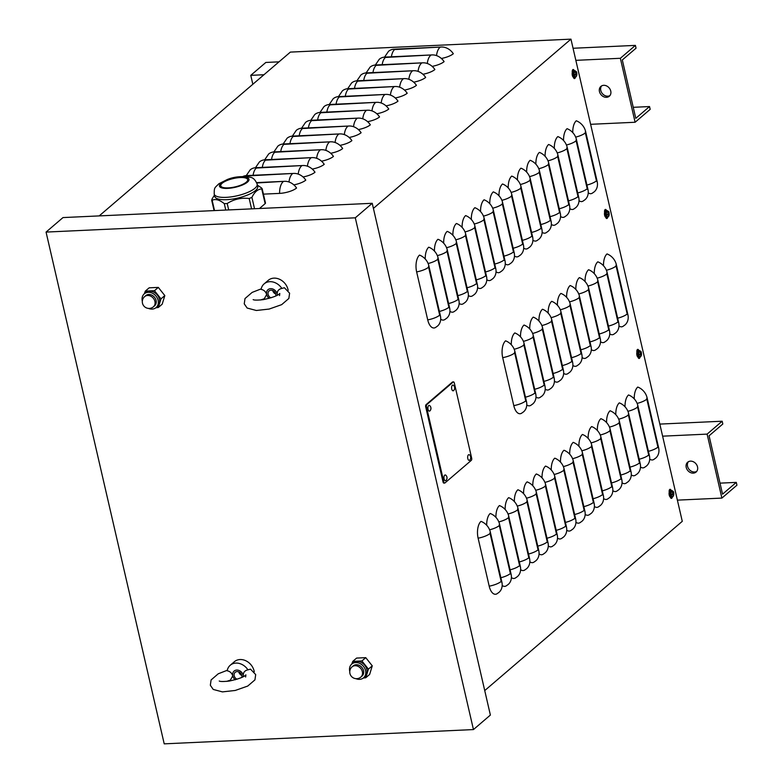 <?xml version="1.0" encoding="UTF-8"?>
<svg xmlns="http://www.w3.org/2000/svg" width="783" height="783" viewBox="0 0 783 783"><rect width="100%" height="100%" fill="white"/><g stroke="black" fill="none" stroke-linecap="round" stroke-linejoin="round"><path stroke-width="1.17" d="M575.368 77.292A2.153 1.047 -92.6 0 1 574.477 78.594A2.153 1.047 -92.6 0 1 573.459 77.351M572.774 71.204L572.706 70.91A2.153 1.047 87.4 0 0 572.451 70.186M572.314 72.349A2.153 1.047 -92.6 0 1 573.176 69.491A2.153 1.047 -92.6 0 1 574.145 70.587M639.985 357.156A2.153 1.047 -92.6 0 1 639.094 358.467A2.153 1.047 -92.6 0 1 638.076 357.224M637.391 351.078L637.323 350.784A2.153 1.047 87.4 0 0 637.059 350.06M636.922 352.223A2.153 1.047 -92.6 0 1 637.783 349.365A2.153 1.047 -92.6 0 1 638.762 350.461M672.294 497.097A2.153 1.047 -92.6 0 1 671.403 498.409A2.153 1.047 -92.6 0 1 670.385 497.156M669.69 491.019L669.622 490.716A2.153 1.047 87.4 0 0 669.367 490.001M669.23 492.155A2.153 1.047 -92.6 0 1 670.091 489.297A2.153 1.047 -92.6 0 1 671.07 490.403M607.677 217.224A2.153 1.047 -92.6 0 1 606.786 218.535A2.153 1.047 -92.6 0 1 605.768 217.282M605.083 211.146L605.014 210.842A2.153 1.047 87.4 0 0 604.76 210.128M604.613 212.291A2.153 1.047 -92.6 0 1 605.484 209.423A2.153 1.047 -92.6 0 1 606.453 210.529M256.814 182.977L284.532 181.313A12.939 10.6 -130.6 0 1 296.561 188.028A12.939 4.003 167 0 1 279.6 193.391L263.421 194.135M284.532 181.313L256.658 182.605M246.4 176.645A12.939 6.264 -92.6 0 1 247.085 175.95L293.752 173.415A12.939 10.6 -130.6 0 1 305.781 180.129A12.939 4.003 167 0 1 293.831 184.876M293.752 173.415L246.606 175.588A12.939 10.6 -130.6 0 0 242.828 176.527M253.075 175.294A12.939 6.264 -92.6 0 1 256.305 168.051L302.972 165.516A12.939 10.6 -130.6 0 1 315.001 172.231A12.939 4.003 167 0 1 303.05 176.978M302.972 165.516L255.826 167.689A12.939 10.6 -130.6 0 0 250.178 169.852L246.254 175.617M262.295 167.396A12.939 6.264 -92.6 0 1 265.525 160.153L312.192 157.618A12.939 10.6 -130.6 0 1 324.221 164.332A12.939 4.003 167 0 1 312.28 169.079M312.192 157.618L265.055 159.791A12.939 10.6 -130.6 0 0 259.398 161.954L255.473 167.709M271.515 159.487A12.939 6.264 -92.6 0 1 274.745 152.254L321.412 149.71A12.939 10.6 -130.6 0 1 333.441 156.434A12.939 4.003 167 0 1 321.5 161.181M321.412 149.71L274.275 151.892A12.939 10.6 -130.6 0 0 268.618 154.055L264.693 159.81M280.735 151.589A12.939 6.264 -92.6 0 1 283.965 144.346L330.632 141.811A12.939 10.6 -130.6 0 1 342.67 148.535A12.939 4.003 167 0 1 330.72 153.272M330.632 141.811L283.495 143.994A12.939 10.6 -130.6 0 0 277.838 146.157L273.913 151.912M289.955 143.69A12.939 6.264 -92.6 0 1 293.185 136.448L339.861 133.913A12.939 10.6 -130.6 0 1 351.89 140.637A12.939 4.003 167 0 1 339.939 145.374M339.861 133.913L292.715 136.095A12.939 10.6 -130.6 0 0 287.058 138.258L283.143 144.013M299.175 135.792A12.939 6.264 -92.6 0 1 302.404 128.549L349.081 126.014A12.939 10.6 -130.6 0 1 361.11 132.728A12.939 4.003 167 0 1 349.159 137.475M349.081 126.014L301.935 128.187A12.939 10.6 -130.6 0 0 296.277 130.36L292.362 136.115M308.394 127.893A12.939 6.264 -92.6 0 1 311.624 120.651L358.301 118.116A12.939 10.6 -130.6 0 1 370.33 124.83A12.939 4.003 167 0 1 358.379 129.577M358.301 118.116L311.154 120.288A12.939 10.6 -130.6 0 0 305.507 122.451L301.582 128.216M317.614 119.995A12.939 6.264 -92.6 0 1 320.854 112.752L367.521 110.217A12.939 10.6 -130.6 0 1 379.549 116.931A12.939 4.003 167 0 1 367.599 121.678M367.521 110.217L320.374 112.39A12.939 10.6 -130.6 0 0 314.727 114.553L310.802 120.318M326.844 112.096A12.939 6.264 -92.6 0 1 330.074 104.853L376.74 102.319A12.939 10.6 -130.6 0 1 388.769 109.033A12.939 4.003 167 0 1 376.819 113.78M376.74 102.319L329.594 104.491A12.939 10.6 -130.6 0 0 323.947 106.654L320.022 112.409M336.064 104.188A12.939 6.264 -92.6 0 1 339.293 96.955L385.96 94.41A12.939 10.6 -130.6 0 1 397.989 101.134A12.939 4.003 167 0 1 386.039 105.881M385.96 94.41L338.814 96.593A12.939 10.6 -130.6 0 0 333.166 98.756L329.242 104.511M345.283 96.289A12.939 6.264 -92.6 0 1 348.513 89.047L395.18 86.512A12.939 10.6 -130.6 0 1 407.209 93.236A12.939 4.003 167 0 1 395.268 97.973M395.18 86.512L348.044 88.694A12.939 10.6 -130.6 0 0 342.386 90.857L338.462 96.612M354.503 88.391A12.939 6.264 -92.6 0 1 357.733 81.148L404.4 78.613A12.939 10.6 -130.6 0 1 416.429 85.337A12.939 4.003 167 0 1 404.488 90.074M404.4 78.613L357.263 80.796A12.939 10.6 -130.6 0 0 351.606 82.959L347.681 88.714M363.723 80.492A12.939 6.264 -92.6 0 1 366.953 73.25L413.62 70.715A12.939 10.6 -130.6 0 1 425.658 77.429A12.939 4.003 167 0 1 413.708 82.176M413.62 70.715L366.483 72.888A12.939 10.6 -130.6 0 0 360.826 75.06L356.901 80.815M372.943 72.594A12.939 6.264 -92.6 0 1 376.173 65.351L422.849 62.816A12.939 10.6 -130.6 0 1 434.878 69.53A12.939 4.003 167 0 1 422.928 74.277M422.849 62.816L375.703 64.989A12.939 10.6 -130.6 0 0 370.046 67.152L366.131 72.917M382.163 64.695A12.939 6.264 -92.6 0 1 385.393 57.453L432.069 54.918A12.939 10.6 -130.6 0 1 444.098 61.632A12.939 4.003 167 0 1 432.147 66.379M432.069 54.918L384.923 57.09A12.939 10.6 -130.6 0 0 379.275 59.254L375.351 65.018M391.383 56.797A12.939 6.264 -92.6 0 1 394.612 49.554L441.289 47.019A12.939 10.6 -130.6 0 1 453.318 53.733A12.939 4.003 167 0 1 441.367 58.48M441.289 47.019L394.143 49.192A12.939 10.6 -130.6 0 0 388.495 51.355L384.57 57.11M484.736 690.577L682.277 521.331L570.954 39.15L373.413 208.395M419.522 255.092A12.939 10.6 49.4 0 1 428.849 265.77L440.389 315.745A12.939 10.6 49.4 0 1 437.491 326.1L435.456 327.539A12.939 6.264 -92.6 0 1 427.724 319.895L416.644 271.916A12.939 6.264 -92.6 0 1 419.522 255.092M425.238 259.007A12.939 6.264 -92.6 0 1 428.741 247.193A12.939 10.6 49.4 0 1 438.069 257.871L449.608 307.846A12.939 10.6 49.4 0 1 446.721 318.201L444.685 319.64A12.939 6.264 -92.6 0 1 440.712 319.19M434.457 251.108A12.939 6.264 -92.6 0 1 437.961 239.285A12.939 10.6 49.4 0 1 447.289 249.973L458.828 299.948A12.939 10.6 49.4 0 1 455.941 310.303L453.905 311.742A12.939 6.264 -92.6 0 1 449.931 311.291M443.677 243.21A12.939 6.264 -92.6 0 1 447.181 231.386A12.939 10.6 49.4 0 1 456.509 242.064L468.048 292.049A12.939 10.6 49.4 0 1 465.161 302.404L463.125 303.843A12.939 6.264 -92.6 0 1 459.151 303.393M452.897 235.311A12.939 6.264 -92.6 0 1 456.411 223.488A12.939 10.6 49.4 0 1 465.728 234.166L477.268 284.151A12.939 10.6 49.4 0 1 474.381 294.506L472.345 295.935A12.939 6.264 -92.6 0 1 468.371 295.485M462.117 227.403A12.939 6.264 -92.6 0 1 465.631 215.589A12.939 10.6 49.4 0 1 474.958 226.267L486.497 276.252A12.939 10.6 49.4 0 1 483.6 286.598L481.565 288.036A12.939 6.264 -92.6 0 1 477.591 287.586M471.337 219.504A12.939 6.264 -92.6 0 1 474.85 207.691A12.939 10.6 49.4 0 1 484.178 218.369L495.717 268.354A12.939 10.6 49.4 0 1 492.82 278.699L490.784 280.138A12.939 6.264 -92.6 0 1 486.811 279.688M480.566 211.606A12.939 6.264 -92.6 0 1 484.07 199.792A12.939 10.6 49.4 0 1 493.398 210.47L504.937 260.445A12.939 10.6 49.4 0 1 502.04 270.801L500.004 272.239A12.939 6.264 -92.6 0 1 496.031 271.789M489.786 203.707A12.939 6.264 -92.6 0 1 493.29 191.894A12.939 10.6 49.4 0 1 502.617 202.572L514.157 252.547A12.939 10.6 49.4 0 1 511.26 262.902L509.224 264.341A12.939 6.264 -92.6 0 1 505.25 263.891M499.006 195.809A12.939 6.264 -92.6 0 1 502.51 183.985A12.939 10.6 49.4 0 1 511.837 194.673L523.377 244.648A12.939 10.6 49.4 0 1 520.48 255.004L518.444 256.442A12.939 6.264 -92.6 0 1 514.48 255.992M508.226 187.91A12.939 6.264 -92.6 0 1 511.73 176.087A12.939 10.6 49.4 0 1 521.057 186.765L532.597 236.75A12.939 10.6 49.4 0 1 529.709 247.105L527.673 248.544A12.939 6.264 -92.6 0 1 523.7 248.094M517.446 180.012A12.939 6.264 -92.6 0 1 520.949 168.188A12.939 10.6 49.4 0 1 530.277 178.867L541.816 228.851A12.939 10.6 49.4 0 1 538.929 239.207L536.893 240.635A12.939 6.264 -92.6 0 1 532.92 240.185M526.665 172.103A12.939 6.264 -92.6 0 1 530.169 160.29A12.939 10.6 49.4 0 1 539.497 170.968L551.036 220.953A12.939 10.6 49.4 0 1 548.149 231.298L546.113 232.737A12.939 6.264 -92.6 0 1 542.139 232.287M535.885 164.205A12.939 6.264 -92.6 0 1 539.399 152.391A12.939 10.6 49.4 0 1 548.717 163.07L560.256 213.054A12.939 10.6 49.4 0 1 557.369 223.4L555.333 224.838A12.939 6.264 -92.6 0 1 551.359 224.388M545.105 156.306A12.939 6.264 -92.6 0 1 548.619 144.493A12.939 10.6 49.4 0 1 557.946 155.171L569.486 205.146A12.939 10.6 49.4 0 1 566.589 215.501L564.553 216.94A12.939 6.264 -92.6 0 1 560.579 216.49M554.325 148.408A12.939 6.264 -92.6 0 1 557.839 136.594A12.939 10.6 49.4 0 1 567.166 147.273L578.706 197.247A12.939 10.6 49.4 0 1 575.808 207.603L573.773 209.041A12.939 6.264 -92.6 0 1 569.799 208.591M563.554 140.509A12.939 6.264 -92.6 0 1 567.058 128.686A12.939 10.6 49.4 0 1 576.386 139.374L587.925 189.349A12.939 10.6 49.4 0 1 585.028 199.704L582.992 201.143A12.939 6.264 -92.6 0 1 579.019 200.693M572.774 132.611A12.939 6.264 -92.6 0 1 576.278 120.788A12.939 10.6 49.4 0 1 585.606 131.466L597.145 181.45A12.939 10.6 49.4 0 1 594.248 191.806L592.212 193.244A12.939 6.264 -92.6 0 1 588.239 192.794M505.583 340.83A12.939 10.6 49.4 0 1 514.911 351.508L526.45 401.493A12.939 10.6 49.4 0 1 523.563 411.838L521.527 413.277A12.939 6.264 -92.6 0 1 513.785 405.633L502.706 357.665A12.939 6.264 -92.6 0 1 505.583 340.83M511.299 344.745A12.939 6.264 -92.6 0 1 514.803 332.932A12.939 10.6 49.4 0 1 524.13 343.61L535.67 393.585A12.939 10.6 49.4 0 1 532.783 403.94L530.747 405.379A12.939 6.264 -92.6 0 1 526.773 404.928M520.519 336.847A12.939 6.264 -92.6 0 1 524.033 325.033A12.939 10.6 49.4 0 1 533.35 335.711L544.89 385.686A12.939 10.6 49.4 0 1 542.002 396.041L539.967 397.48A12.939 6.264 -92.6 0 1 535.993 397.03M529.739 328.948A12.939 6.264 -92.6 0 1 533.252 317.125A12.939 10.6 49.4 0 1 542.58 327.813L554.11 377.788A12.939 10.6 49.4 0 1 551.222 388.143L549.186 389.582A12.939 6.264 -92.6 0 1 545.213 389.131M538.958 321.05A12.939 6.264 -92.6 0 1 542.472 309.226A12.939 10.6 49.4 0 1 551.8 319.904L563.339 369.889A12.939 10.6 49.4 0 1 560.442 380.244L558.406 381.683A12.939 6.264 -92.6 0 1 554.433 381.233M548.178 313.151A12.939 6.264 -92.6 0 1 551.692 301.328A12.939 10.6 49.4 0 1 561.019 312.006L572.559 361.991A12.939 10.6 49.4 0 1 569.662 372.346L567.626 373.775A12.939 6.264 -92.6 0 1 563.652 373.325M557.408 305.243A12.939 6.264 -92.6 0 1 560.912 293.429A12.939 10.6 49.4 0 1 570.239 304.107L581.779 354.092A12.939 10.6 49.4 0 1 578.882 364.438L576.846 365.876A12.939 6.264 -92.6 0 1 572.872 365.426M566.628 297.344A12.939 6.264 -92.6 0 1 570.132 285.531A12.939 10.6 49.4 0 1 579.459 296.209L590.999 346.194A12.939 10.6 49.4 0 1 588.102 356.539L586.066 357.978A12.939 6.264 -92.6 0 1 582.092 357.528M575.848 289.446A12.939 6.264 -92.6 0 1 579.351 277.632A12.939 10.6 49.4 0 1 588.679 288.31L600.218 338.285A12.939 10.6 49.4 0 1 597.331 348.641L595.286 350.079A12.939 6.264 -92.6 0 1 591.322 349.629M585.067 281.547A12.939 6.264 -92.6 0 1 588.571 269.734A12.939 10.6 49.4 0 1 597.899 280.412L609.438 330.387A12.939 10.6 49.4 0 1 606.551 340.742L604.515 342.181A12.939 6.264 -92.6 0 1 600.541 341.731M594.287 273.649A12.939 6.264 -92.6 0 1 597.791 261.825A12.939 10.6 49.4 0 1 607.119 272.513L618.658 322.488A12.939 10.6 49.4 0 1 615.771 332.844L613.735 334.282A12.939 6.264 -92.6 0 1 609.761 333.832M603.507 265.75A12.939 6.264 -92.6 0 1 607.021 253.927A12.939 10.6 49.4 0 1 616.338 264.605L627.878 314.59A12.939 10.6 49.4 0 1 624.991 324.945L622.955 326.384A12.939 6.264 -92.6 0 1 618.981 325.924M480.997 521.37A12.939 10.6 49.4 0 1 490.324 532.048L501.864 582.023A12.939 10.6 49.4 0 1 498.967 592.379L496.931 593.817A12.939 6.264 -92.6 0 1 489.199 586.173L478.119 538.195A12.939 6.264 -92.6 0 1 480.997 521.37M486.713 525.285A12.939 6.264 -92.6 0 1 490.217 513.472A12.939 10.6 49.4 0 1 499.544 524.15L511.084 574.125A12.939 10.6 49.4 0 1 508.196 584.48L506.161 585.919A12.939 6.264 -92.6 0 1 502.187 585.469M495.933 517.387A12.939 6.264 -92.6 0 1 499.437 505.564A12.939 10.6 49.4 0 1 508.764 516.251L520.303 566.226A12.939 10.6 49.4 0 1 517.416 576.582L515.38 578.02A12.939 6.264 -92.6 0 1 511.407 577.57M505.152 509.488A12.939 6.264 -92.6 0 1 508.656 497.665A12.939 10.6 49.4 0 1 517.984 508.343L529.523 558.328A12.939 10.6 49.4 0 1 526.636 568.683L524.6 570.122A12.939 6.264 -92.6 0 1 520.626 569.662M514.372 501.59A12.939 6.264 -92.6 0 1 517.886 489.767A12.939 10.6 49.4 0 1 527.204 500.445L538.743 550.429A12.939 10.6 49.4 0 1 535.856 560.785L533.82 562.214A12.939 6.264 -92.6 0 1 529.846 561.763M523.592 493.681A12.939 6.264 -92.6 0 1 527.106 481.868A12.939 10.6 49.4 0 1 536.433 492.546L547.973 542.531A12.939 10.6 49.4 0 1 545.076 552.876L543.04 554.315A12.939 6.264 -92.6 0 1 539.066 553.865M532.812 485.783A12.939 6.264 -92.6 0 1 536.326 473.969A12.939 10.6 49.4 0 1 545.653 484.648L557.193 534.632A12.939 10.6 49.4 0 1 554.295 544.978L552.26 546.417A12.939 6.264 -92.6 0 1 548.286 545.966M542.042 477.884A12.939 6.264 -92.6 0 1 545.545 466.071A12.939 10.6 49.4 0 1 554.873 476.749L566.412 526.724A12.939 10.6 49.4 0 1 563.515 537.079L561.48 538.518A12.939 6.264 -92.6 0 1 557.506 538.068M551.261 469.986A12.939 6.264 -92.6 0 1 554.765 458.172A12.939 10.6 49.4 0 1 564.093 468.851L575.632 518.826A12.939 10.6 49.4 0 1 572.735 529.181L570.699 530.62A12.939 6.264 -92.6 0 1 566.726 530.169M560.481 462.087A12.939 6.264 -92.6 0 1 563.985 450.264A12.939 10.6 49.4 0 1 573.313 460.952L584.852 510.927A12.939 10.6 49.4 0 1 581.955 521.282L579.919 522.721A12.939 6.264 -92.6 0 1 575.955 522.271M569.701 454.189A12.939 6.264 -92.6 0 1 573.205 442.366A12.939 10.6 49.4 0 1 582.532 453.044L594.072 503.029A12.939 10.6 49.4 0 1 591.185 513.384L589.149 514.822A12.939 6.264 -92.6 0 1 585.175 514.362M578.921 446.29A12.939 6.264 -92.6 0 1 582.425 434.467A12.939 10.6 49.4 0 1 591.752 445.145L603.292 495.13A12.939 10.6 49.4 0 1 600.404 505.475L598.369 506.914A12.939 6.264 -92.6 0 1 594.395 506.464M588.141 438.382A12.939 6.264 -92.6 0 1 591.645 426.569A12.939 10.6 49.4 0 1 600.972 437.247L612.512 487.232A12.939 10.6 49.4 0 1 609.624 497.577L607.588 499.016A12.939 6.264 -92.6 0 1 603.615 498.565M597.36 430.484A12.939 6.264 -92.6 0 1 600.874 418.67A12.939 10.6 49.4 0 1 610.192 429.348L621.731 479.333A12.939 10.6 49.4 0 1 618.844 489.678L616.808 491.117A12.939 6.264 -92.6 0 1 612.835 490.667M606.58 422.585A12.939 6.264 -92.6 0 1 610.094 410.772A12.939 10.6 49.4 0 1 619.422 421.45L630.961 471.425A12.939 10.6 49.4 0 1 628.064 481.78L626.028 483.219A12.939 6.264 -92.6 0 1 622.054 482.768M615.8 414.687A12.939 6.264 -92.6 0 1 619.314 402.873A12.939 10.6 49.4 0 1 628.641 413.551L640.181 463.526A12.939 10.6 49.4 0 1 637.284 473.881L635.248 475.32A12.939 6.264 -92.6 0 1 631.274 474.87M625.03 406.788A12.939 6.264 -92.6 0 1 628.534 394.965A12.939 10.6 49.4 0 1 637.861 405.653L649.401 455.628A12.939 10.6 49.4 0 1 646.504 465.983L644.468 467.422A12.939 6.264 -92.6 0 1 640.494 466.971M634.25 398.89A12.939 6.264 -92.6 0 1 637.754 387.066A12.939 10.6 49.4 0 1 647.081 397.744L658.62 447.729A12.939 10.6 49.4 0 1 655.723 458.084L653.688 459.523A12.939 6.264 -92.6 0 1 649.714 459.063M239.696 672.382L239.128 672.871M99.187 215.902L290.376 52.099L570.954 39.15M720.008 483.14L736.294 482.387L722.552 494.161L709.075 435.788L722.817 424.014L722.171 421.215L659.824 424.092M696.684 471.425A6.47 5.295 49.4 0 1 694.57 472.012A6.47 5.295 49.4 0 1 688.404 468.41A6.47 5.295 49.4 0 1 688.374 461.735M736.294 482.387L736.94 485.186L721.887 498.086L677.383 500.141M662.614 436.17L707.118 434.115L722.171 421.215M707.118 434.115L721.887 498.086M693.258 473.138A6.47 5.295 -130.6 0 0 696.077 472.061A6.47 5.295 -130.6 0 0 695.891 463.693A6.47 5.295 -130.6 0 0 687.66 462.224A6.47 5.295 -130.6 0 0 686.828 469.076A6.47 5.295 -130.6 0 0 693.258 473.138M633.241 107.31L649.528 106.557L635.786 118.331L622.309 59.958L636.05 48.184L635.405 45.385L573.058 48.262M609.918 95.604A6.47 5.295 49.4 0 1 607.804 96.182A6.47 5.295 49.4 0 1 601.638 92.58A6.47 5.295 49.4 0 1 601.608 85.905M252.831 84.27L250.775 75.344L265.829 62.454L279.012 61.837M649.528 106.557L650.174 109.356L635.111 122.256L590.617 124.311M575.848 60.34L620.351 58.285L635.405 45.385M620.351 58.285L635.111 122.256M606.492 97.317A6.47 5.295 -130.6 0 0 609.311 96.231A6.47 5.295 -130.6 0 0 609.125 87.872A6.47 5.295 -130.6 0 0 600.894 86.404A6.47 5.295 -130.6 0 0 600.062 93.246A6.47 5.295 -130.6 0 0 606.492 97.317M250.775 75.344L263.959 74.737M426.471 406.827A1.723 0.832 -92.6 0 1 426.852 404.586L453.191 382.016A1.723 0.832 -92.6 0 1 453.484 381.889A1.723 0.832 -92.6 0 1 454.316 382.965L471.669 458.133A1.723 0.832 -92.6 0 1 471.288 460.375L444.94 482.954A1.723 0.832 -92.6 0 1 444.656 483.072A1.723 0.832 -92.6 0 1 443.824 481.995L426.471 406.827L425.707 406.866A1.723 0.832 -92.6 0 1 426.099 404.625L452.437 382.045A1.723 0.832 -92.6 0 1 452.731 381.928A1.723 0.832 -92.6 0 1 453.034 382.026M444.186 482.984A1.723 0.832 -92.6 0 1 443.902 483.111A1.723 0.832 -92.6 0 1 443.061 482.034L425.707 406.866M46.06 232.081L355.296 217.811L372.238 203.296L490.383 715.065L473.451 729.57L164.215 743.85L46.06 232.081L63.002 217.576L372.238 203.296M355.296 217.811L473.451 729.57M254.534 208.728L251.911 197.375L249.19 198.52C241.252 197.541 233.921 199.205 227.207 203.521L224.29 203.658C219.622 199.861 215.579 198.725 212.134 200.233L214.522 210.578M214.444 195.084L211.939 199.215M261.551 187.93L261.747 188.948L261.551 187.93L257.411 185.17M262.148 188.634L265.476 203.032A3.347 1.037 167 0 1 265.143 203.649L259.476 208.503M251.911 197.375C254.583 191.913 257.861 189.104 261.747 188.948L265.143 203.649M241.653 184.817A13.81 4.267 167 0 1 220.757 185.825A13.81 4.267 167 0 1 226.767 180.619A13.81 4.267 167 0 1 247.663 179.61A13.81 4.267 167 0 1 241.653 184.817M257.176 184.162L257.715 186.471A22.051 6.812 167 0 1 248.113 194.781A22.051 6.812 167 0 1 237.543 198.128A22.051 6.812 167 0 1 214.748 196.396L214.219 194.076A22.051 6.812 -13 0 0 217.733 196.699A22.051 6.812 -13 0 0 237.004 195.809A22.051 6.812 -13 0 0 257.176 184.162C255.307 179.698 252.889 177.408 249.904 177.261C241.702 175.979 234.186 176.723 227.344 179.493L218.917 183.731C214.532 188.184 214.199 187.206 214.219 194.076M272.699 290.493A4.355 3.572 -130.6 0 0 275.733 294.036M270.928 297.863A4.355 3.572 49.4 0 1 269.088 290.914A4.355 3.572 49.4 0 1 270.996 290.19A4.355 3.572 49.4 0 1 275.714 296.043M288.173 290.356A12.939 10.6 -130.6 0 0 288.027 289.602A12.939 10.6 -130.6 0 0 279.717 279.355A12.939 10.6 -130.6 0 0 268.295 280.304L264.155 283.847A12.939 10.6 -130.6 0 0 261.091 289.387C263.851 289.906 265.711 291.599 266.68 294.467L264.262 298.763L260.524 299.987M277.613 295.064L277.172 293.987C277.162 290.963 278.728 289.113 281.851 288.428A12.939 10.6 -130.6 0 0 264.155 283.847M277.329 295.22A6 4.913 -130.6 0 0 277.172 293.987A6 4.913 -130.6 0 0 270.644 288.663A6 4.913 -130.6 0 0 266.68 294.467A6 4.913 -130.6 0 0 269.186 298.382M281.851 288.428L284.405 287.743L289.612 293.185L288.849 298.48L281.674 304.646L269.166 309.06L256.344 310.489L247.144 308.042L244.247 303.853L245.001 298.558L252.155 292.392L261.189 288.868M263.362 299.028A12.939 10.6 -130.6 0 0 263.734 299.576M238.786 671.892A4.355 3.572 -130.6 0 0 241.83 675.435M237.014 679.262A4.355 3.572 49.4 0 1 235.184 672.313A4.355 3.572 49.4 0 1 237.083 671.589A4.355 3.572 49.4 0 1 241.8 677.442M254.269 671.755A12.939 10.6 -130.6 0 0 254.113 671.002A12.939 10.6 -130.6 0 0 245.813 660.754A12.939 10.6 -130.6 0 0 234.381 661.704L230.241 665.247A12.939 10.6 -130.6 0 0 227.178 670.786C229.938 671.305 231.797 672.998 232.776 675.866L230.349 680.163L226.62 681.386M243.699 676.463L243.259 675.386C243.259 672.362 244.815 670.512 247.937 669.827A12.939 10.6 -130.6 0 0 230.241 665.247M243.415 676.62A6 4.913 -130.6 0 0 243.259 675.386A6 4.913 -130.6 0 0 236.73 670.062A6 4.913 -130.6 0 0 232.776 675.866A6 4.913 -130.6 0 0 235.272 679.781M247.937 669.827L250.491 669.142L255.698 674.584L254.935 679.879L247.761 686.045L235.252 690.459L222.431 691.888L213.23 689.441L210.333 685.252L211.087 679.957L218.242 673.791L227.285 670.268M229.448 680.427A12.939 10.6 -130.6 0 0 229.83 680.975M158.342 307.484L162.189 304.186L164.822 295.582L158.313 287.4L149.171 287.821L145.325 291.119L154.466 290.689L160.975 298.881L158.342 307.484L155.807 307.807M144.307 293.821L145.589 292.725A9.063 7.419 49.4 0 1 149.543 291.207A9.063 7.419 49.4 0 1 157.373 295.083A9.063 7.419 49.4 0 1 159.399 299.233A9.063 7.419 49.4 0 1 159.311 303.481A9.063 7.419 49.4 0 1 157.373 306.486L156.091 307.582A9.063 7.419 -130.6 0 0 158.117 300.329A9.063 7.419 -130.6 0 0 152.303 293.155A9.063 7.419 -130.6 0 0 144.307 293.821A9.063 7.419 -130.6 0 0 142.32 301.23M144.278 293.84L145.325 291.119M164.822 295.582L160.975 298.881M148.467 308.404A9.063 7.419 -130.6 0 0 156.091 307.582M153.409 306.809L154.584 305.81A6.734 5.51 -130.6 0 0 156.081 300.427A6.734 5.51 -130.6 0 0 151.765 295.103A6.734 5.51 -130.6 0 0 145.824 295.582L144.659 296.591A6.734 6.734 0 0 0 142.477 303.217A6.734 6.734 0 0 0 153.409 306.809A6.734 5.51 -130.6 0 0 154.917 301.426A6.734 5.51 -130.6 0 0 150.6 296.101A6.734 5.51 -130.6 0 0 144.659 296.591M158.313 287.4L154.466 290.689M365.788 677.745L369.635 674.447L372.268 665.834L365.759 657.651L356.617 658.072L352.771 661.371L361.912 660.95L368.421 669.132L365.788 677.745L363.253 678.068M351.753 664.072L353.025 662.976A9.063 7.419 49.4 0 1 356.989 661.459A9.063 7.419 49.4 0 1 364.809 665.344A9.063 7.419 49.4 0 1 366.845 669.494A9.063 7.419 49.4 0 1 366.747 673.742A9.063 7.419 49.4 0 1 364.819 676.737L363.537 677.833A9.063 7.419 -130.6 0 0 365.563 670.591A9.063 7.419 -130.6 0 0 359.749 663.416A9.063 7.419 -130.6 0 0 351.753 664.072A9.063 7.419 -130.6 0 0 349.766 671.481M351.724 664.101L352.771 661.371M372.268 665.834L368.421 669.132M355.913 678.665A9.063 7.419 -130.6 0 0 363.537 677.833M360.855 677.07L362.02 676.062A6.734 5.51 -130.6 0 0 363.527 670.679A6.734 5.51 -130.6 0 0 359.211 665.354A6.734 5.51 -130.6 0 0 353.27 665.844L352.096 666.842A6.734 6.734 0 0 0 349.923 673.468A6.734 6.734 0 0 0 360.855 677.07A6.734 5.51 -130.6 0 0 362.363 671.687A6.734 5.51 -130.6 0 0 358.046 666.353A6.734 5.51 -130.6 0 0 352.096 666.842M365.759 657.651L361.912 660.95M453.7 390.502A2.868 1.39 -92.6 0 1 451.595 388.006A2.868 1.39 -92.6 0 1 453.465 385.324A3.631 3.631 0 0 1 453.7 390.502M429.984 410.821A2.868 1.39 -92.6 0 1 427.89 408.325A2.868 1.39 -92.6 0 1 429.75 405.643A3.631 3.631 0 0 1 429.984 410.821M446.046 480.39A2.868 1.39 -92.6 0 1 443.951 477.884A2.868 1.39 -92.6 0 1 445.811 475.203A3.631 3.631 0 0 1 446.046 480.39M469.761 460.071A2.868 1.39 -92.6 0 1 467.657 457.575A2.868 1.39 -92.6 0 1 469.526 454.894A3.631 3.631 0 0 1 469.761 460.071M576.151 75.325L576.425 75.54A5.608 4.776 -137.5 0 0 576.396 74.346L576.454 74.033A5.608 1.879 -7.8 0 0 576.758 73.563L575.877 73.71M576.758 73.563A1.879 0.91 87.4 0 0 576.621 72.956A5.608 1.576 161.9 0 1 576.308 73.416L576.151 73.279A5.608 4.845 -134.1 0 0 575.632 72.114L575.446 72.388M575.632 72.114A1.879 0.91 87.4 0 0 575.339 72.359A5.608 4.297 52.2 0 1 575.867 73.524L575.808 73.847A5.608 1.4 163.1 0 1 575.006 74.336A1.879 0.91 87.4 0 0 575.143 74.943A5.608 2.046 -9 0 0 575.945 74.454L576.112 74.591A5.608 4.365 55.2 0 1 576.131 75.785A1.879 0.91 87.4 0 0 576.425 75.54M575.045 74.297L575.162 74.874A1.703 0.822 -92.6 0 1 575.025 74.326M576.092 76.626A2.868 1.39 -92.6 0 1 574.223 75.06A2.868 1.39 -92.6 0 1 574.839 71.322A2.868 1.39 -92.6 0 1 576.709 72.839L576.709 72.839A2.868 1.39 -92.6 0 1 576.817 74.972L576.817 74.972A2.868 1.39 -92.6 0 1 576.092 76.626M575.065 74.414L576.112 74.591M576.308 73.416L575.789 73.308M574.536 70.587C576.18 71.263 576.905 72.016 576.709 72.839A5.608 5.608 0 0 1 576.817 74.972L575.848 76.988L574.017 77.488A3.455 1.674 -92.6 0 1 572.324 75.334A3.455 1.674 -92.6 0 1 573.704 70.597L574.536 70.587A3.416 1.654 87.4 0 0 573.176 75.285A3.416 1.654 87.4 0 0 574.859 77.419A3.416 1.654 87.4 0 0 575.397 77.174M640.768 355.198L641.032 355.413A5.608 4.776 -137.5 0 0 641.013 354.219L641.062 353.896A5.608 1.879 -7.8 0 0 641.375 353.436L640.494 353.583M641.375 353.436A1.879 0.91 87.4 0 0 641.228 352.83A5.608 1.576 161.9 0 1 640.925 353.29L640.768 353.153A5.608 4.845 -134.1 0 0 640.24 351.988L640.063 352.262M640.24 351.988A1.879 0.91 87.4 0 0 639.956 352.233A5.608 4.297 52.2 0 1 640.474 353.397L640.425 353.72A5.608 1.4 163.1 0 1 639.623 354.21A1.879 0.91 87.4 0 0 639.76 354.816A5.608 2.046 -9 0 0 640.563 354.327L640.719 354.464A5.608 4.365 55.2 0 1 640.748 355.658A1.879 0.91 87.4 0 0 641.032 355.413M639.77 354.748L639.77 354.748A1.703 0.822 -92.6 0 1 639.642 354.19M640.7 356.5A2.868 1.39 -92.6 0 1 638.84 354.934A2.868 1.39 -92.6 0 1 639.457 351.195A2.868 1.39 -92.6 0 1 641.326 352.712L641.326 352.712A2.868 1.39 -92.6 0 1 641.424 354.846L641.424 354.846A2.868 1.39 -92.6 0 1 640.7 356.5M639.682 354.288L640.719 354.464M640.925 353.29L640.396 353.182M639.153 350.461C640.797 351.136 641.522 351.88 641.326 352.712A5.608 5.608 0 0 1 641.424 354.846L640.465 356.862L638.634 357.361A3.455 1.674 -92.6 0 1 636.931 355.208A3.455 1.674 -92.6 0 1 638.311 350.471L639.153 350.461A3.416 1.654 87.4 0 0 637.793 355.159A3.416 1.654 87.4 0 0 639.466 357.293A3.416 1.654 87.4 0 0 640.014 357.048M608.46 215.256L608.724 215.472A5.608 4.776 -137.5 0 0 608.704 214.288L608.763 213.965A5.608 1.879 -7.8 0 0 609.066 213.495L608.185 213.651M609.066 213.495A1.879 0.91 87.4 0 0 608.92 212.888A5.608 1.576 161.9 0 1 608.616 213.358L608.46 213.221A5.608 4.845 -134.1 0 0 607.941 212.046L607.755 212.32M607.941 212.046A1.879 0.91 87.4 0 0 607.647 212.291A5.608 4.297 52.2 0 1 608.166 213.465L608.117 213.779A5.608 1.4 163.1 0 1 607.314 214.268A1.879 0.91 87.4 0 0 607.451 214.885A5.608 2.046 -9 0 0 608.254 214.395L608.42 214.532A5.608 4.365 55.2 0 1 608.44 215.716A1.879 0.91 87.4 0 0 608.724 215.472M607.461 214.806L607.461 214.806A1.703 0.822 -92.6 0 1 607.334 214.258M608.391 216.568A2.868 1.39 -92.6 0 1 606.531 214.992A2.868 1.39 -92.6 0 1 607.148 211.253A2.868 1.39 -92.6 0 1 609.017 212.78L609.017 212.78A2.868 1.39 -92.6 0 1 609.115 214.914L609.115 214.914A2.868 1.39 -92.6 0 1 608.391 216.568M608.313 214.376L607.373 214.327L608.42 214.532M608.616 213.358L608.088 213.25M606.845 210.529C608.489 211.195 609.213 211.948 609.017 212.78A5.608 5.608 0 0 1 609.115 214.914L608.156 216.92L606.326 217.429A3.455 1.674 -92.6 0 1 604.623 215.266A3.455 1.674 -92.6 0 1 606.003 210.529L606.845 210.529A3.416 1.654 87.4 0 0 605.484 215.217A3.416 1.654 87.4 0 0 607.158 217.351A3.416 1.654 87.4 0 0 607.706 217.106M673.077 495.13L673.341 495.345A5.608 4.776 -137.5 0 0 673.321 494.151L673.37 493.838A5.608 1.879 -7.8 0 0 673.683 493.368L672.803 493.525M673.683 493.368A1.879 0.91 87.4 0 0 673.537 492.761A5.608 1.576 161.9 0 1 673.233 493.221L673.067 493.094A5.608 4.845 -134.1 0 0 672.548 491.92L672.362 492.194M672.548 491.92A1.879 0.91 87.4 0 0 672.264 492.164A5.608 4.297 52.2 0 1 672.783 493.339L672.734 493.652A5.608 1.4 163.1 0 1 671.922 494.142A1.879 0.91 87.4 0 0 672.068 494.748A5.608 2.046 -9 0 0 672.871 494.269L673.028 494.406A5.608 4.365 55.2 0 1 673.057 495.59A1.879 0.91 87.4 0 0 673.341 495.345M672.078 494.68L672.078 494.68A1.703 0.822 -92.6 0 1 671.951 494.132L672.108 494.699M673.008 496.432A2.868 1.39 -92.6 0 1 671.148 494.866A2.868 1.39 -92.6 0 1 671.765 491.127A2.868 1.39 -92.6 0 1 673.634 492.654L673.634 492.654A2.868 1.39 -92.6 0 1 673.732 494.778L673.732 494.778A2.868 1.39 -92.6 0 1 673.008 496.432M671.99 494.23L673.028 494.406M673.233 493.221L672.705 493.114M671.462 490.393C673.106 491.068 673.83 491.822 673.634 492.654A5.608 5.608 0 0 1 673.732 494.778L672.773 496.794L670.943 497.293A3.455 1.674 -92.6 0 1 669.24 495.14A3.455 1.674 -92.6 0 1 670.62 490.403L671.462 490.393A3.416 1.654 87.4 0 0 670.091 495.091A3.416 1.654 87.4 0 0 671.775 497.225A3.416 1.654 87.4 0 0 672.313 496.98M283.113 181.764A12.939 6.264 87.4 0 0 279.6 193.391M292.333 173.865A12.939 6.264 87.4 0 0 288.986 181.999M301.553 165.957A12.939 6.264 87.4 0 0 298.206 174.1M310.782 158.058A12.939 6.264 87.4 0 0 307.425 166.192M320.002 150.16A12.939 6.264 87.4 0 0 316.645 158.293M329.222 142.261A12.939 6.264 87.4 0 0 325.865 150.395M338.442 134.363A12.939 6.264 87.4 0 0 335.085 142.496M347.662 126.464A12.939 6.264 87.4 0 0 344.305 134.598M356.882 118.566A12.939 6.264 87.4 0 0 353.534 126.699M366.101 110.657A12.939 6.264 87.4 0 0 362.754 118.801M375.321 102.759A12.939 6.264 87.4 0 0 371.974 110.892M384.541 94.86A12.939 6.264 87.4 0 0 381.194 102.994M393.771 86.962A12.939 6.264 87.4 0 0 390.414 95.095M402.991 79.063A12.939 6.264 87.4 0 0 399.633 87.197M412.21 71.165A12.939 6.264 87.4 0 0 408.853 79.298M421.43 63.266A12.939 6.264 87.4 0 0 418.073 71.4M430.65 55.358A12.939 6.264 87.4 0 0 427.293 63.501M439.87 47.46A12.939 6.264 87.4 0 0 436.522 55.593M427.724 319.895A12.939 4.003 -13 0 0 439.684 315.148L428.604 267.169A1.077 0.519 -92.6 0 1 428.849 265.77M428.604 267.169A12.939 4.003 167 0 1 416.644 271.916M439.684 315.148A1.077 0.519 87.4 0 0 440.389 315.745M439.4 311.448A12.939 4.003 -13 0 0 448.904 307.249L437.834 259.271A1.077 0.519 -92.6 0 1 438.069 257.871M437.834 259.271A12.939 4.003 167 0 1 428.125 263.519M448.904 307.249A1.077 0.519 87.4 0 0 449.608 307.846M448.62 303.55A12.939 4.003 -13 0 0 458.124 299.351L447.054 251.372A1.077 0.519 -92.6 0 1 447.289 249.973M447.054 251.372A12.939 4.003 167 0 1 437.345 255.62M458.124 299.351A1.077 0.519 87.4 0 0 458.828 299.948M457.84 295.651A12.939 4.003 -13 0 0 467.353 291.452L456.274 243.474A1.077 0.519 -92.6 0 1 456.509 242.064M456.274 243.474A12.939 4.003 167 0 1 446.564 247.722M467.353 291.452A1.077 0.519 87.4 0 0 468.048 292.049M467.06 287.752A12.939 4.003 -13 0 0 476.573 283.554L465.494 235.575A1.077 0.519 -92.6 0 1 465.728 234.166M465.494 235.575A12.939 4.003 167 0 1 455.794 239.823M476.573 283.554A1.077 0.519 87.4 0 0 477.268 284.151M476.279 279.854A12.939 4.003 -13 0 0 485.793 275.655L474.713 227.677A1.077 0.519 -92.6 0 1 474.958 226.267M474.713 227.677A12.939 4.003 167 0 1 465.014 231.925M485.793 275.655A1.077 0.519 87.4 0 0 486.497 276.252M485.499 271.955A12.939 4.003 -13 0 0 495.013 267.757L483.933 219.778A1.077 0.519 -92.6 0 1 484.178 218.369M483.933 219.778A12.939 4.003 167 0 1 474.234 224.026M495.013 267.757A1.077 0.519 87.4 0 0 495.717 268.354M494.719 264.057A12.939 4.003 -13 0 0 504.232 259.848L493.153 211.87A1.077 0.519 -92.6 0 1 493.398 210.47M493.153 211.87A12.939 4.003 167 0 1 483.454 216.128M504.232 259.848A1.077 0.519 87.4 0 0 504.937 260.445M503.939 256.149A12.939 4.003 -13 0 0 513.452 251.95L502.373 203.972A1.077 0.519 -92.6 0 1 502.617 202.572M502.373 203.972A12.939 4.003 167 0 1 492.673 208.219M513.452 251.95A1.077 0.519 87.4 0 0 514.157 252.547M513.159 248.25A12.939 4.003 -13 0 0 522.672 244.051L511.593 196.073A1.077 0.519 -92.6 0 1 511.837 194.673M511.593 196.073A12.939 4.003 167 0 1 501.893 200.321M522.672 244.051A1.077 0.519 87.4 0 0 523.377 244.648M522.388 240.352A12.939 4.003 -13 0 0 531.892 236.153L520.822 188.174A1.077 0.519 -92.6 0 1 521.057 186.765M520.822 188.174A12.939 4.003 167 0 1 511.113 192.422M531.892 236.153A1.077 0.519 87.4 0 0 532.597 236.75M531.608 232.453A12.939 4.003 -13 0 0 541.112 228.254L530.042 180.276A1.077 0.519 -92.6 0 1 530.277 178.867M530.042 180.276A12.939 4.003 167 0 1 520.333 184.524M541.112 228.254A1.077 0.519 87.4 0 0 541.816 228.851M540.828 224.555A12.939 4.003 -13 0 0 550.341 220.356L539.262 172.377A1.077 0.519 -92.6 0 1 539.497 170.968M539.262 172.377A12.939 4.003 167 0 1 529.553 176.625M550.341 220.356A1.077 0.519 87.4 0 0 551.036 220.953M550.048 216.656A12.939 4.003 -13 0 0 559.561 212.457L548.482 164.479A1.077 0.519 -92.6 0 1 548.717 163.07M548.482 164.479A12.939 4.003 167 0 1 538.782 168.727M559.561 212.457A1.077 0.519 87.4 0 0 560.256 213.054M559.268 208.758A12.939 4.003 -13 0 0 568.781 204.549L557.702 156.571A1.077 0.519 -92.6 0 1 557.946 155.171M557.702 156.571A12.939 4.003 167 0 1 548.002 160.828M568.781 204.549A1.077 0.519 87.4 0 0 569.486 205.146M568.487 200.849A12.939 4.003 -13 0 0 578.001 196.65L566.921 148.672A1.077 0.519 -92.6 0 1 567.166 147.273M566.921 148.672A12.939 4.003 167 0 1 557.222 152.92M578.001 196.65A1.077 0.519 87.4 0 0 578.706 197.247M577.707 192.951A12.939 4.003 -13 0 0 587.221 188.752L576.141 140.774A1.077 0.519 -92.6 0 1 576.386 139.374M576.141 140.774A12.939 4.003 167 0 1 566.442 145.021M587.221 188.752A1.077 0.519 87.4 0 0 587.925 189.349M586.927 185.052A12.939 4.003 -13 0 0 596.44 180.853L585.361 132.875A1.077 0.519 -92.6 0 1 585.606 131.466M585.361 132.875A12.939 4.003 167 0 1 575.662 137.123M596.44 180.853A1.077 0.519 87.4 0 0 597.145 181.45M513.785 405.633A12.939 4.003 -13 0 0 525.745 400.896L514.676 352.918A1.077 0.519 -92.6 0 1 514.911 351.508M514.676 352.918A12.939 4.003 167 0 1 502.706 357.665M525.745 400.896A1.077 0.519 87.4 0 0 526.45 401.493M525.462 397.196A12.939 4.003 -13 0 0 534.965 392.988L523.896 345.009A1.077 0.519 -92.6 0 1 524.13 343.61M523.896 345.009A12.939 4.003 167 0 1 514.186 349.267M534.965 392.988A1.077 0.519 87.4 0 0 535.67 393.585M534.681 389.288A12.939 4.003 -13 0 0 544.195 385.089L533.115 337.111A1.077 0.519 -92.6 0 1 533.35 335.711M533.115 337.111A12.939 4.003 167 0 1 523.406 341.359M544.195 385.089A1.077 0.519 87.4 0 0 544.89 385.686M543.901 381.39A12.939 4.003 -13 0 0 553.415 377.191L542.335 329.212A1.077 0.519 -92.6 0 1 542.58 327.813M542.335 329.212A12.939 4.003 167 0 1 532.636 333.46M553.415 377.191A1.077 0.519 87.4 0 0 554.11 377.788M553.121 373.491A12.939 4.003 -13 0 0 562.634 369.292L551.555 321.314A1.077 0.519 -92.6 0 1 551.8 319.904M551.555 321.314A12.939 4.003 167 0 1 541.856 325.562M562.634 369.292A1.077 0.519 87.4 0 0 563.339 369.889M562.341 365.592A12.939 4.003 -13 0 0 571.854 361.394L560.775 313.415A1.077 0.519 -92.6 0 1 561.019 312.006M560.775 313.415A12.939 4.003 167 0 1 551.075 317.663M571.854 361.394A1.077 0.519 87.4 0 0 572.559 361.991M571.561 357.694A12.939 4.003 -13 0 0 581.074 353.495L569.995 305.517A1.077 0.519 -92.6 0 1 570.239 304.107M569.995 305.517A12.939 4.003 167 0 1 560.295 309.765M581.074 353.495A1.077 0.519 87.4 0 0 581.779 354.092M580.78 349.795A12.939 4.003 -13 0 0 590.294 345.597L579.214 297.618A1.077 0.519 -92.6 0 1 579.459 296.209M579.214 297.618A12.939 4.003 167 0 1 569.515 301.866M590.294 345.597A1.077 0.519 87.4 0 0 590.999 346.194M590.01 341.897A12.939 4.003 -13 0 0 599.514 337.688L588.444 289.71A1.077 0.519 -92.6 0 1 588.679 288.31M588.444 289.71A12.939 4.003 167 0 1 578.735 293.968M599.514 337.688A1.077 0.519 87.4 0 0 600.218 338.285M599.23 333.989A12.939 4.003 -13 0 0 608.734 329.79L597.664 281.811A1.077 0.519 -92.6 0 1 597.899 280.412M597.664 281.811A12.939 4.003 167 0 1 587.955 286.059M608.734 329.79A1.077 0.519 87.4 0 0 609.438 330.387M608.45 326.09A12.939 4.003 -13 0 0 617.953 321.891L606.884 273.913A1.077 0.519 -92.6 0 1 607.119 272.513M606.884 273.913A12.939 4.003 167 0 1 597.175 278.161M617.953 321.891A1.077 0.519 87.4 0 0 618.658 322.488M617.67 318.192A12.939 4.003 -13 0 0 627.183 313.993L616.104 266.014A1.077 0.519 -92.6 0 1 616.338 264.605M616.104 266.014A12.939 4.003 167 0 1 606.394 270.262M627.183 313.993A1.077 0.519 87.4 0 0 627.878 314.59M489.199 586.173A12.939 4.003 -13 0 0 501.159 581.426L490.08 533.448A1.077 0.519 -92.6 0 1 490.324 532.048M490.08 533.448A12.939 4.003 167 0 1 478.119 538.195M501.159 581.426A1.077 0.519 87.4 0 0 501.864 582.023M500.875 577.727A12.939 4.003 -13 0 0 510.379 573.528L499.309 525.55A1.077 0.519 -92.6 0 1 499.544 524.15M499.309 525.55A12.939 4.003 167 0 1 489.6 529.797M510.379 573.528A1.077 0.519 87.4 0 0 511.084 574.125M510.095 569.828A12.939 4.003 -13 0 0 519.599 565.629L508.529 517.651A1.077 0.519 -92.6 0 1 508.764 516.251M508.529 517.651A12.939 4.003 167 0 1 498.82 521.899M519.599 565.629A1.077 0.519 87.4 0 0 520.303 566.226M519.315 561.93A12.939 4.003 -13 0 0 528.828 557.731L517.749 509.753A1.077 0.519 -92.6 0 1 517.984 508.343M517.749 509.753A12.939 4.003 167 0 1 508.04 514M528.828 557.731A1.077 0.519 87.4 0 0 529.523 558.328M528.535 554.031A12.939 4.003 -13 0 0 538.048 549.832L526.969 501.854A1.077 0.519 -92.6 0 1 527.204 500.445M526.969 501.854A12.939 4.003 167 0 1 517.269 506.102M538.048 549.832A1.077 0.519 87.4 0 0 538.743 550.429M537.755 546.133A12.939 4.003 -13 0 0 547.268 541.934L536.189 493.956A1.077 0.519 -92.6 0 1 536.433 492.546M536.189 493.956A12.939 4.003 167 0 1 526.489 498.203M547.268 541.934A1.077 0.519 87.4 0 0 547.973 542.531M546.974 538.234A12.939 4.003 -13 0 0 556.488 534.035L545.408 486.057A1.077 0.519 -92.6 0 1 545.653 484.648M545.408 486.057A12.939 4.003 167 0 1 535.709 490.305M556.488 534.035A1.077 0.519 87.4 0 0 557.193 534.632M556.194 530.336A12.939 4.003 -13 0 0 565.708 526.127L554.628 478.149A1.077 0.519 -92.6 0 1 554.873 476.749M554.628 478.149A12.939 4.003 167 0 1 544.929 482.406M565.708 526.127A1.077 0.519 87.4 0 0 566.412 526.724M565.414 522.427A12.939 4.003 -13 0 0 574.928 518.229L563.848 470.25A1.077 0.519 -92.6 0 1 564.093 468.851M563.848 470.25A12.939 4.003 167 0 1 554.149 474.498M574.928 518.229A1.077 0.519 87.4 0 0 575.632 518.826M574.634 514.529A12.939 4.003 -13 0 0 584.147 510.33L573.068 462.352A1.077 0.519 -92.6 0 1 573.313 460.952M573.068 462.352A12.939 4.003 167 0 1 563.369 466.599M584.147 510.33A1.077 0.519 87.4 0 0 584.852 510.927M583.864 506.63A12.939 4.003 -13 0 0 593.367 502.432L582.298 454.453A1.077 0.519 -92.6 0 1 582.532 453.044M582.298 454.453A12.939 4.003 167 0 1 572.588 458.701M593.367 502.432A1.077 0.519 87.4 0 0 594.072 503.029M593.083 498.732A12.939 4.003 -13 0 0 602.587 494.533L591.517 446.555A1.077 0.519 -92.6 0 1 591.752 445.145M591.517 446.555A12.939 4.003 167 0 1 581.808 450.802M602.587 494.533A1.077 0.519 87.4 0 0 603.292 495.13M602.303 490.833A12.939 4.003 -13 0 0 611.817 486.635L600.737 438.656A1.077 0.519 -92.6 0 1 600.972 437.247M600.737 438.656A12.939 4.003 167 0 1 591.028 442.904M611.817 486.635A1.077 0.519 87.4 0 0 612.512 487.232M611.523 482.935A12.939 4.003 -13 0 0 621.036 478.736L609.957 430.758A1.077 0.519 -92.6 0 1 610.192 429.348M609.957 430.758A12.939 4.003 167 0 1 600.258 435.005M621.036 478.736A1.077 0.519 87.4 0 0 621.731 479.333M620.743 475.036A12.939 4.003 -13 0 0 630.256 470.828L619.177 422.849A1.077 0.519 -92.6 0 1 619.422 421.45M619.177 422.849A12.939 4.003 167 0 1 609.477 427.107M630.256 470.828A1.077 0.519 87.4 0 0 630.961 471.425M629.963 467.128A12.939 4.003 -13 0 0 639.476 462.929L628.397 414.951A1.077 0.519 -92.6 0 1 628.641 413.551M628.397 414.951A12.939 4.003 167 0 1 618.697 419.199M639.476 462.929A1.077 0.519 87.4 0 0 640.181 463.526M639.182 459.229A12.939 4.003 -13 0 0 648.696 455.031L637.616 407.052A1.077 0.519 -92.6 0 1 637.861 405.653M637.616 407.052A12.939 4.003 167 0 1 627.917 411.3M648.696 455.031A1.077 0.519 87.4 0 0 649.401 455.628M648.402 451.331A12.939 4.003 -13 0 0 657.916 447.132L646.836 399.154A1.077 0.519 -92.6 0 1 647.081 397.744M646.836 399.154A12.939 4.003 167 0 1 637.137 403.402M657.916 447.132A1.077 0.519 87.4 0 0 658.62 447.729M426.099 404.625L426.852 404.586M452.437 382.045L453.191 382.016M443.061 482.034L443.824 481.995M251.578 208.865L249.19 198.52M228.685 209.922L227.207 203.521M225.768 210.059L224.29 203.658M221.883 187.93A15.141 4.678 -13 0 0 242.378 185.023A15.141 4.678 -13 0 0 246.557 177.516A15.141 4.678 -13 0 0 226.062 180.423A15.141 4.678 -13 0 0 221.883 187.93M576.454 74.033L575.593 73.993M576.396 74.346L575.564 74.414M641.062 353.896L640.21 353.857M641.013 354.219L640.171 354.288M608.763 213.965L607.902 213.925M608.704 214.288L607.862 214.356M673.37 493.838L672.519 493.799M673.321 494.151L672.48 494.22M452.731 381.928L453.484 381.889M443.902 483.111L444.656 483.072M214.092 210.598L211.674 200.135M279.541 295.602L279.795 293.459C278.024 295.573 272.474 297.638 263.157 299.664C257.372 300.261 254.035 300.241 253.144 299.605L253.144 299.615M245.627 677.001L245.882 674.858C244.11 676.972 238.561 679.037 229.243 681.063C223.458 681.66 220.121 681.641 219.23 681.004L219.24 681.014M576.004 74.444L575.065 74.385M639.799 354.768L639.662 354.17M640.621 354.308L639.672 354.259M607.491 214.826L607.354 214.229M672.93 494.249L671.98 494.2"/></g></svg>
